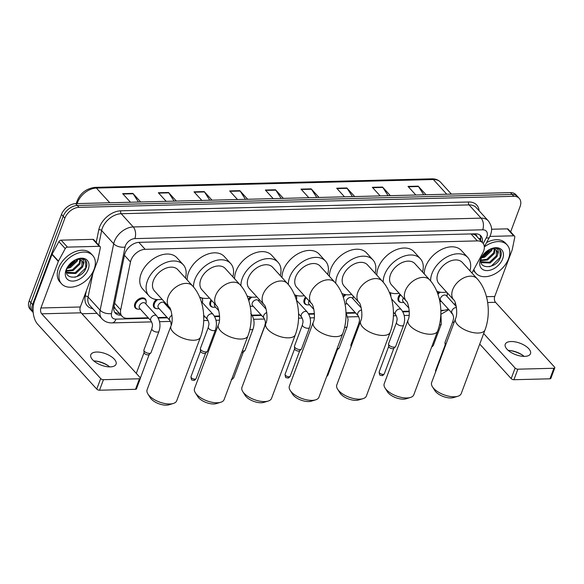 <?xml version="1.0" encoding="UTF-8"?>
<svg xmlns="http://www.w3.org/2000/svg" width="584" height="584" viewBox="0 0 584 584"><rect width="100%" height="100%" fill="white"/><g stroke="black" fill="none" stroke-linecap="round" stroke-linejoin="round"><path stroke-width="0.88" d="M400.989 302.395A6.738 4.49 -42.3 0 1 398.792 301.337A6.738 4.49 -42.3 0 1 398.339 296.942A6.738 4.49 -42.3 0 1 400.018 294.219M306.892 304.782A6.738 4.49 -42.3 0 1 304.695 303.724A6.738 4.49 -42.3 0 1 304.242 299.329A6.738 4.49 -42.3 0 1 305.556 297.037M212.795 307.162A6.738 4.49 -42.3 0 1 210.598 306.111A6.738 4.49 -42.3 0 1 210.145 301.709A6.738 4.49 -42.3 0 1 211.116 299.884M156.337 308.593A6.738 4.49 -42.3 0 1 154.139 307.542A6.738 4.49 -42.3 0 1 153.687 303.14A6.738 4.49 -42.3 0 1 156.315 299.497M137.517 309.075A6.738 4.49 -42.3 0 1 135.32 308.016A6.738 4.49 -42.3 0 1 134.868 303.622A6.738 4.49 -42.3 0 1 139.788 298.497A6.738 4.49 -42.3 0 1 145.285 298.942A6.738 4.49 -42.3 0 1 146.131 301.227M471.93 273.005L482.771 253.018A12.636 8.417 137.7 0 0 483.61 251.178A12.636 8.417 137.7 0 0 482.756 242.937A12.636 8.417 137.7 0 0 477.354 240.9L145.146 249.324A12.636 8.417 137.7 0 0 130.487 261.946L120.698 309.863A12.636 8.417 137.7 0 0 122.078 316.287A12.636 8.417 137.7 0 0 127.48 318.317L148.212 317.791M476.916 236.52A4.212 2.803 137.7 0 0 474.588 234.542L474.412 234.549A12.636 8.417 -42.3 0 1 476.413 235.972L482.756 242.937M114.026 306.323L115.668 309.243L122.078 316.287M474.412 234.549L471.748 233.936M440.84 310.374L443.278 310.308A12.636 8.417 137.7 0 0 448.315 309.053M454.389 304.468A12.636 8.417 137.7 0 0 455.432 303.147M157.928 317.543L167.031 317.316M203.728 316.382L204.67 316.36M214.386 316.112L219.577 315.981M252.025 315.156L261.128 314.929M308.483 313.725L314.418 313.579M346.122 312.776L355.218 312.542M402.573 311.345L409.26 311.17M389.557 292.394A6.738 4.49 -42.3 0 1 389.929 292.745A6.738 4.49 -42.3 0 1 390.776 295.029M342.99 296.351A6.738 4.49 -42.3 0 1 344.801 294.482M295.986 295.3A6.738 4.49 -42.3 0 1 296.679 297.417M248.397 299.483A6.738 4.49 -42.3 0 1 250.543 297M202.093 297.986A6.738 4.49 -42.3 0 1 202.59 299.796M437.606 293.321A6.738 4.49 -42.3 0 1 439.088 291.942M447.103 292.65A6.738 4.49 -42.3 0 1 447.234 293.599M482.231 242.36A12.636 8.417 137.7 0 0 480.873 235.841A12.636 8.417 137.7 0 0 475.471 233.812L139.174 242.338A12.636 8.417 137.7 0 0 124.516 254.96L113.946 306.724A12.636 8.417 137.7 0 0 115.325 313.148A12.636 8.417 137.7 0 0 120.727 315.178L121.063 315.17M479.924 235.009A12.636 8.417 -42.3 0 1 480.544 240.498M32.58 304.549L30.894 302.694A12.636 8.417 -42.3 0 0 31.74 310.943A12.636 8.417 -42.3 0 1 30.894 302.694L63.196 216.284A12.636 8.417 -42.3 0 1 77.329 205.488L512.139 194.465A12.636 8.417 -42.3 0 1 517.541 196.494L515.847 194.64A12.636 8.417 -42.3 0 0 510.445 192.611L75.643 203.633A12.636 8.417 -42.3 0 0 61.51 214.423L29.2 300.84A12.636 8.417 -42.3 0 0 30.054 309.089L33.208 312.549A12.636 8.417 -42.3 0 1 32.58 304.549L64.89 218.139A12.636 8.417 -42.3 0 1 79.022 207.342L513.832 196.319A12.636 8.417 -42.3 0 1 519.227 198.356A12.636 8.417 -42.3 0 1 520.081 206.597L510.642 231.855M97.01 313.36L81.957 313.739M119.377 313.309L119.034 313.323A12.636 8.417 -42.3 0 1 114.581 312.119M29.2 300.84L30.894 302.694L63.196 216.284A12.636 8.417 -42.3 0 1 77.329 205.488L512.139 194.465A12.636 8.417 -42.3 0 1 517.541 196.494L519.227 198.356M138.445 202.035L133.145 193.757A3.365 1.993 -91.5 0 0 132.867 193.392L122.677 193.647L130.502 202.239M140.693 201.984L132.867 193.392M174.112 201.137L168.812 192.851A3.365 1.993 -91.5 0 0 168.535 192.486L158.344 192.749L166.17 201.334M176.361 201.078L168.535 192.486M209.78 200.232L204.48 191.946A3.365 1.993 -91.5 0 0 204.203 191.581L194.012 191.844L201.838 200.429M212.028 200.173L204.203 191.581M245.448 199.327L240.148 191.041A3.365 1.993 -91.5 0 0 239.871 190.676L229.68 190.939L237.506 199.524M247.696 199.268L239.871 190.676M423.787 194.808L418.487 186.522A3.365 1.993 -91.5 0 0 418.21 186.157L408.019 186.42L415.844 195.005M426.035 194.749L418.21 186.157M388.119 195.706L382.819 187.428A3.365 1.993 -91.5 0 0 382.542 187.062L372.351 187.318L380.177 195.91M390.368 195.655L382.542 187.062M352.451 196.611L347.151 188.333A3.365 1.993 -91.5 0 0 346.874 187.968L336.683 188.223L344.509 196.815M354.7 196.553L346.874 187.968M316.784 197.516L311.484 189.238A3.365 1.993 -91.5 0 0 311.206 188.873L301.016 189.128L308.841 197.721M319.032 197.458L311.206 188.873M281.116 198.421L275.816 190.143A3.365 1.993 -91.5 0 0 275.538 189.778L265.348 190.034L273.173 198.626M283.364 198.363L275.538 189.778M484.333 246.937A21.053 14.031 -42.3 0 1 507.146 244.966A21.053 14.031 -42.3 0 1 508.562 258.712A21.053 14.031 -42.3 0 1 493.188 274.714A21.053 14.031 -42.3 0 1 476.011 273.319A21.053 14.031 -42.3 0 1 473.865 269.45M486.611 242.535A21.053 14.031 -42.3 0 1 505.452 243.105L507.146 244.966M502.649 258.865A13.731 9.147 -42.3 0 1 487.297 270.596A13.731 9.147 -42.3 0 1 480.501 259.42A13.731 9.147 -42.3 0 1 481.523 257.237A13.731 9.147 -42.3 0 1 490.611 248.952A13.731 9.147 -42.3 0 1 502.649 258.865M481.566 257.427C476.529 269.866 495.977 269.392 500.291 257.909C501.634 254.799 501.612 252.23 500.225 250.207L500.094 250.061M481.055 261.69L489.509 262.252L496.364 255.777L496.291 250.2M480.931 261.508L482.055 262.698L490.18 262.99L497.035 256.515L497.641 254.617A9.519 6.344 -42.3 0 0 496.502 250.412A9.519 6.344 -42.3 0 0 490.538 249.156M480.939 260.041L486.822 259.311L493.677 252.828L494.356 249.112M480.909 260.566L487.494 260.048L494.349 253.566L494.925 249.317M481.69 257.121L484.136 256.361L490.998 249.879L491.341 248.988M481.369 257.989L484.808 257.099L491.67 250.616L492.239 248.893M489.684 249.404A13.731 9.147 -42.3 0 1 482.048 256.361M489.553 249.704L482.158 256.347M500.225 250.207C498.707 248.499 496.524 247.813 493.677 248.156C497.969 248.127 499.291 250.288 497.641 254.617M476.011 273.319L474.317 271.465A21.053 14.031 -42.3 0 1 473.405 270.282M489.341 266.735L491.407 265.976L500.211 257.376L499.919 249.879M522.936 355.422A16.841 7.665 20.5 0 0 509.803 350.51M508.248 350.437A13.476 6.132 -159.5 0 1 510.547 350.59A13.476 6.132 -159.5 0 1 522.322 354.992A13.476 6.132 -159.5 0 1 524.155 356.379M524.636 356.379A13.476 6.132 20.5 0 0 530.491 353.67A13.476 6.132 20.5 0 0 525.009 345.655A13.476 6.132 20.5 0 0 511.109 341.523A13.476 6.132 20.5 0 0 505.248 344.231A13.476 6.132 20.5 0 0 510.737 352.247A13.476 6.132 20.5 0 0 524.636 356.379M489.903 236.411L513.65 235.805L507.306 228.848A2.102 1.402 -42.3 0 1 508.204 229.183L514.548 236.148A2.102 1.402 137.7 0 0 513.65 235.805M491.546 229.242L507.306 228.848M450.417 311.367A16.841 9.95 -91.5 0 0 452.206 313.849L452.929 314.645M554.8 367.847L550.858 378.381A2.102 0.956 -159.5 0 1 549.946 378.804L553.887 368.27A2.102 0.956 20.5 0 0 554.8 367.847A2.102 0.956 20.5 0 0 554.53 367.066L495.546 302.315A4.212 2.489 88.5 0 1 494.75 296.482L512.161 249.916A2.102 1.402 137.7 0 0 512.248 249.609L514.781 237.213A2.102 1.402 137.7 0 0 514.548 236.148M513.935 379.717A2.102 0.956 -159.5 0 1 511.183 378.6L515.125 368.066A2.102 0.956 20.5 0 0 517.877 369.183L513.935 379.717L549.946 378.804M479.734 344.071L511.183 378.6M517.877 369.183L553.887 368.27M515.125 368.066L483.676 333.537M457.863 396.251L453.498 397.58A11.578 5.271 -159.5 0 1 450.928 397.952A11.578 5.271 -159.5 0 1 434.846 390.608L432.43 386.739A15.79 7.183 20.5 0 0 454.352 396.762A15.79 7.183 20.5 0 0 457.863 396.251A15.79 7.183 20.5 0 0 461.221 393.587L485.041 329.872A15.79 7.183 -159.5 0 1 478.179 333.041A15.79 7.183 -159.5 0 1 461.886 328.208A15.79 7.183 -159.5 0 1 455.462 318.813L431.634 382.527A15.79 7.183 20.5 0 0 432.43 386.739M453.775 299.972A15.79 10.527 137.7 0 1 452.709 289.664A15.79 10.527 137.7 0 1 470.375 276.166A15.79 10.527 137.7 0 1 477.121 278.707L462.324 262.457A15.79 10.527 137.7 0 0 449.446 261.413A15.79 10.527 137.7 0 0 437.912 273.414A15.79 10.527 137.7 0 0 438.978 283.729L453.775 299.972C455.418 300.139 458.382 313.389 455.462 318.813M430.627 280.97A23.163 15.439 -42.3 0 1 431.97 273.567A23.163 15.439 -42.3 0 1 448.884 255.967A23.163 15.439 -42.3 0 1 467.777 257.5A23.163 15.439 -42.3 0 1 469.93 270.808M424.283 273.962A23.163 15.439 -42.3 0 1 425.626 266.603A23.163 15.439 -42.3 0 1 442.541 249.003A23.163 15.439 -42.3 0 1 461.433 250.536L467.777 257.5M446.585 292.073A23.163 15.439 -42.3 0 1 436.722 291.073M410.435 397.456L406.077 398.784A11.578 5.271 -159.5 0 1 403.507 399.157A11.578 5.271 -159.5 0 1 387.426 391.806L385.002 387.944A15.79 7.183 20.5 0 0 406.931 397.967A15.79 7.183 20.5 0 0 410.435 397.456A15.79 7.183 20.5 0 0 413.8 394.791L437.62 331.07A15.79 7.183 -159.5 0 1 430.758 334.245A15.79 7.183 -159.5 0 1 414.465 329.405A15.79 7.183 -159.5 0 1 408.041 320.01L384.214 383.732A15.79 7.183 20.5 0 0 385.002 387.944M406.354 301.176A15.79 10.527 137.7 0 1 405.289 290.861A15.79 10.527 137.7 0 1 422.955 277.371A15.79 10.527 137.7 0 1 429.7 279.904L414.903 263.661A15.79 10.527 137.7 0 0 402.026 262.618A15.79 10.527 137.7 0 0 390.492 274.619A15.79 10.527 137.7 0 0 391.557 284.926L406.354 301.176C407.997 301.344 410.961 314.594 408.041 320.01M383.206 282.167A23.163 15.439 -42.3 0 1 384.549 274.772A23.163 15.439 -42.3 0 1 401.464 257.172A23.163 15.439 -42.3 0 1 420.356 258.697A23.163 15.439 -42.3 0 1 422.509 272.013M376.863 275.159A23.163 15.439 -42.3 0 1 378.206 267.808A23.163 15.439 -42.3 0 1 395.12 250.207A23.163 15.439 -42.3 0 1 414.012 251.733L420.356 258.697M399.157 293.277A23.163 15.439 -42.3 0 1 389.294 292.27M363.014 398.653L358.656 399.982A11.578 5.271 -159.5 0 1 356.087 400.361A11.578 5.271 -159.5 0 1 340.005 393.01L337.581 389.148A15.79 7.183 20.5 0 0 359.51 399.164A15.79 7.183 20.5 0 0 363.014 398.653A15.79 7.183 20.5 0 0 366.38 395.996L390.2 332.274A15.79 7.183 -159.5 0 1 383.338 335.45A15.79 7.183 -159.5 0 1 367.044 330.61A15.79 7.183 -159.5 0 1 360.62 321.215L336.793 384.936A15.79 7.183 20.5 0 0 337.581 389.148M358.934 302.373A15.79 10.527 137.7 0 1 357.868 292.066A15.79 10.527 137.7 0 1 375.534 278.568A15.79 10.527 137.7 0 1 382.279 281.108L367.482 264.866A15.79 10.527 137.7 0 0 354.605 263.822A15.79 10.527 137.7 0 0 343.071 275.823A15.79 10.527 137.7 0 0 344.137 286.131L358.934 302.373C360.576 302.541 363.54 315.791 360.62 321.215M335.785 283.371A23.163 15.439 -42.3 0 1 337.129 275.969A23.163 15.439 -42.3 0 1 354.043 258.369A23.163 15.439 -42.3 0 1 372.928 259.902A23.163 15.439 -42.3 0 1 375.089 273.21M329.442 276.363A23.163 15.439 -42.3 0 1 330.785 269.005A23.163 15.439 -42.3 0 1 347.699 251.412A23.163 15.439 -42.3 0 1 366.591 252.938L372.928 259.902M351.736 294.482A23.163 15.439 -42.3 0 1 341.874 293.475M315.594 399.858L311.236 401.186A11.578 5.271 -159.5 0 1 308.666 401.558A11.578 5.271 -159.5 0 1 292.584 394.215L290.16 390.346A15.79 7.183 20.5 0 0 312.09 400.369A15.79 7.183 20.5 0 0 315.594 399.858A15.79 7.183 20.5 0 0 318.952 397.193L342.779 333.479A15.79 7.183 -159.5 0 1 335.917 336.647A15.79 7.183 -159.5 0 1 319.623 331.814A15.79 7.183 -159.5 0 1 313.199 322.419L289.372 386.134A15.79 7.183 20.5 0 0 290.16 390.346M311.513 303.578A15.79 10.527 137.7 0 1 310.447 293.27A15.79 10.527 137.7 0 1 328.113 279.772A15.79 10.527 137.7 0 1 334.858 282.313L320.061 266.063A15.79 10.527 137.7 0 0 307.184 265.019A15.79 10.527 137.7 0 0 295.65 277.02A15.79 10.527 137.7 0 0 296.716 287.335L311.513 303.578C313.155 303.746 316.119 316.995 313.199 322.419M288.365 284.576A23.163 15.439 -42.3 0 1 289.708 277.174A23.163 15.439 -42.3 0 1 306.622 259.573A23.163 15.439 -42.3 0 1 325.507 261.106A23.163 15.439 -42.3 0 1 327.668 274.414M282.021 277.568A23.163 15.439 -42.3 0 1 283.364 270.209A23.163 15.439 -42.3 0 1 300.278 252.609A23.163 15.439 -42.3 0 1 319.171 254.142L325.507 261.106M304.315 295.679A23.163 15.439 -42.3 0 1 294.453 294.679M268.173 401.062L263.815 402.391A11.578 5.271 -159.5 0 1 261.245 402.763A11.578 5.271 -159.5 0 1 245.163 395.412L242.74 391.55A15.79 7.183 20.5 0 0 264.669 401.573A15.79 7.183 20.5 0 0 268.173 401.062A15.79 7.183 20.5 0 0 271.531 398.397L295.358 334.676A15.79 7.183 -159.5 0 1 288.496 337.851A15.79 7.183 -159.5 0 1 272.202 333.011A15.79 7.183 -159.5 0 1 265.778 323.616L241.951 387.338A15.79 7.183 20.5 0 0 242.74 391.55M264.092 304.782A15.79 10.527 137.7 0 1 263.026 294.467A15.79 10.527 137.7 0 1 280.685 280.977A15.79 10.527 137.7 0 1 287.438 283.51L272.64 267.268A15.79 10.527 137.7 0 0 259.763 266.224A15.79 10.527 137.7 0 0 248.229 278.225A15.79 10.527 137.7 0 0 249.295 288.532L264.092 304.782C265.735 304.95 268.698 318.2 265.778 323.616M240.944 285.773A23.163 15.439 -42.3 0 1 242.28 278.378A23.163 15.439 -42.3 0 1 259.201 260.778A23.163 15.439 -42.3 0 1 278.086 262.304A23.163 15.439 -42.3 0 1 280.247 275.619M234.6 278.765A23.163 15.439 -42.3 0 1 235.943 271.414A23.163 15.439 -42.3 0 1 252.857 253.814A23.163 15.439 -42.3 0 1 271.75 255.339L278.086 262.304M256.894 296.884A23.163 15.439 -42.3 0 1 247.032 295.876M220.752 402.259L216.394 403.588A11.578 5.271 -159.5 0 1 213.824 403.967A11.578 5.271 -159.5 0 1 197.742 396.616L195.319 392.755A15.79 7.183 20.5 0 0 217.248 402.77A15.79 7.183 20.5 0 0 220.752 402.259A15.79 7.183 20.5 0 0 224.11 399.602L247.937 335.88A15.79 7.183 -159.5 0 1 241.075 339.056A15.79 7.183 -159.5 0 1 224.782 334.216A15.79 7.183 -159.5 0 1 218.358 324.821L194.53 388.543A15.79 7.183 20.5 0 0 195.319 392.755M216.671 305.979A15.79 10.527 137.7 0 1 215.606 295.672A15.79 10.527 137.7 0 1 233.264 282.174A15.79 10.527 137.7 0 1 240.017 284.715L225.22 268.472A15.79 10.527 137.7 0 0 212.342 267.428A15.79 10.527 137.7 0 0 200.808 279.429A15.79 10.527 137.7 0 0 201.867 289.737L216.671 305.979C218.314 306.147 221.278 319.397 218.358 324.821M193.523 286.978A23.163 15.439 -42.3 0 1 194.859 279.575A23.163 15.439 -42.3 0 1 211.78 261.975A23.163 15.439 -42.3 0 1 230.665 263.508A23.163 15.439 -42.3 0 1 232.826 276.816M187.179 279.97A23.163 15.439 -42.3 0 1 188.523 272.611A23.163 15.439 -42.3 0 1 205.437 255.018A23.163 15.439 -42.3 0 1 224.329 256.544L230.665 263.508M209.473 298.088A23.163 15.439 -42.3 0 1 199.611 297.081M173.331 403.464L168.973 404.792A11.578 5.271 -159.5 0 1 166.396 405.165A11.578 5.271 -159.5 0 1 150.322 397.821L147.898 393.952A15.79 7.183 20.5 0 0 169.827 403.975A15.79 7.183 20.5 0 0 173.331 403.464A15.79 7.183 20.5 0 0 176.689 400.799L200.516 337.085A15.79 7.183 -159.5 0 1 193.654 340.253A15.79 7.183 -159.5 0 1 177.361 335.42A15.79 7.183 -159.5 0 1 170.929 326.025L147.11 389.74A15.79 7.183 20.5 0 0 147.898 393.952M169.243 307.184A15.79 10.527 137.7 0 1 168.185 296.876A15.79 10.527 137.7 0 1 185.843 283.379A15.79 10.527 137.7 0 1 192.596 285.919L177.799 269.669A15.79 10.527 137.7 0 0 164.922 268.625A15.79 10.527 137.7 0 0 153.388 280.627A15.79 10.527 137.7 0 0 154.446 290.942L169.243 307.184C170.893 307.352 173.857 320.601 170.929 326.025M162.053 299.285A23.163 15.439 -42.3 0 1 149 295.898A23.163 15.439 -42.3 0 1 147.438 280.78A23.163 15.439 -42.3 0 1 164.359 263.18A23.163 15.439 -42.3 0 1 183.245 264.713A23.163 15.439 -42.3 0 1 185.405 278.021M149 295.898L142.657 288.941A23.163 15.439 -42.3 0 1 141.102 273.816A23.163 15.439 -42.3 0 1 158.016 256.215A23.163 15.439 -42.3 0 1 176.901 257.748L183.245 264.713M453.943 322.879A3.789 1.723 -159.5 0 1 453.483 322.448A3.789 1.723 -159.5 0 1 452.987 321.039C453.213 318.769 454.615 317.995 452.133 313.25L440.723 300.724A3.789 2.526 -42.3 0 1 440.467 298.249A3.789 2.526 -42.3 0 1 443.234 295.365A3.789 2.526 -42.3 0 1 446.322 295.621L456.323 306.593M445.979 344.166A3.789 1.723 -159.5 0 1 445.519 343.735A3.789 1.723 -159.5 0 1 444.986 342.706A3.789 1.723 -159.5 0 1 445.03 342.326L452.987 321.039M437.956 294.314A6.314 4.212 -42.3 0 1 440.307 292.204M446.526 292.088A6.314 4.212 -42.3 0 1 447.198 295.241L446.979 296.336M445.431 345.633A2.737 1.248 -159.5 0 1 445.19 345.078L444.986 342.706M441.373 301.439L440.27 301.556A6.314 4.212 -42.3 0 1 439.869 301.585M439.46 324.938A3.789 1.723 -159.5 0 0 441.27 324.171L433.313 345.458A3.789 1.723 -159.5 0 1 433.102 345.772A3.789 1.723 -159.5 0 1 431.963 346.202M408.953 308.126L403.084 301.673A3.789 2.526 -42.3 0 1 402.829 299.198A3.789 2.526 -42.3 0 1 403.486 298.022M403.741 302.395L402.631 302.512A6.314 4.212 -42.3 0 1 399.522 301.519A6.314 4.212 -42.3 0 1 399.098 297.395A6.314 4.212 -42.3 0 1 400.631 294.891M403.632 325.127L395.675 346.414A3.789 1.723 -159.5 0 1 395.463 346.728A3.789 1.723 -159.5 0 1 392.433 346.984A3.789 1.723 -159.5 0 1 389.068 345.166A3.789 1.723 -159.5 0 1 388.528 344.137A3.789 1.723 -159.5 0 1 388.572 343.757L396.529 322.47C396.755 320.2 398.157 319.426 395.682 314.688A3.789 2.526 -42.3 0 1 395.426 312.214A3.789 2.526 -42.3 0 1 399.471 308.98A3.789 2.526 -42.3 0 1 401.281 309.578C404.697 314.097 405.486 319.28 403.632 325.127A3.789 1.723 -159.5 0 1 401.785 325.887A3.789 1.723 -159.5 0 1 397.025 323.879A3.789 1.723 -159.5 0 1 396.529 322.47M389.652 293.139A6.314 4.212 -42.3 0 1 390.046 293.489A6.314 4.212 -42.3 0 1 390.798 296.3M395.463 346.728L393.747 348.378A2.737 1.248 -159.5 0 1 392.711 348.706A2.737 1.248 -159.5 0 1 389.126 347.254A2.737 1.248 -159.5 0 1 388.74 346.509L388.528 344.137M359.299 324.733A3.789 1.723 -159.5 0 1 358.89 323.426C359.116 321.149 360.518 320.382 358.043 315.637L346.626 303.103A3.789 2.526 -42.3 0 1 346.37 300.629A3.789 2.526 -42.3 0 1 349.137 297.752A3.789 2.526 -42.3 0 1 352.232 298.001L361.27 307.921M351.342 346.02A3.789 1.723 -159.5 0 1 350.889 345.086A3.789 1.723 -159.5 0 1 350.933 344.713L358.89 323.426M343.348 297.417A6.314 4.212 -42.3 0 1 346.049 294.694M353.145 296.022A6.314 4.212 -42.3 0 1 353.101 297.628L352.882 298.723M347.283 303.826L346.173 303.943A6.314 4.212 -42.3 0 1 345.02 303.928M344.633 327.266A3.789 1.723 -159.5 0 0 345.334 327.317A3.789 1.723 -159.5 0 0 347.173 326.558L339.216 347.845A3.789 1.723 -159.5 0 1 339.005 348.159A3.789 1.723 -159.5 0 1 337.129 348.597M339.005 348.159L337.289 349.809A2.737 1.248 -159.5 0 1 336.559 350.108M313.922 309.476L308.987 304.06A3.789 2.526 -42.3 0 1 308.732 301.585A3.789 2.526 -42.3 0 1 309.067 300.891M309.644 304.782L308.534 304.892A6.314 4.212 -42.3 0 1 305.425 303.906A6.314 4.212 -42.3 0 1 305.001 299.782A6.314 4.212 -42.3 0 1 306.169 297.716M309.535 327.514L301.578 348.801A3.789 1.723 -159.5 0 1 301.366 349.115A3.789 1.723 -159.5 0 1 298.336 349.371A3.789 1.723 -159.5 0 1 294.971 347.553A3.789 1.723 -159.5 0 1 294.431 346.516A3.789 1.723 -159.5 0 1 294.475 346.144L302.439 324.857C302.658 322.58 304.06 321.813 301.585 317.068A3.789 2.526 -42.3 0 1 301.329 314.594A3.789 2.526 -42.3 0 1 305.374 311.367A3.789 2.526 -42.3 0 1 307.184 311.966C310.608 316.484 311.389 321.667 309.535 327.514A3.789 1.723 -159.5 0 1 307.695 328.274A3.789 1.723 -159.5 0 1 302.928 326.266A3.789 1.723 -159.5 0 1 302.439 324.857M294.606 295.037A6.314 4.212 -42.3 0 1 295.949 295.876A6.314 4.212 -42.3 0 1 296.643 299.059L296.424 300.154M301.366 349.115L299.65 350.765A2.737 1.248 -159.5 0 1 298.614 351.086A2.737 1.248 -159.5 0 1 295.029 349.633A2.737 1.248 -159.5 0 1 294.643 348.889L294.431 346.516M264.771 326.31A3.789 1.723 -159.5 0 1 264.8 325.814C265.019 323.536 266.421 322.769 263.946 318.024L252.529 305.49A3.789 2.526 -42.3 0 1 252.273 303.016A3.789 2.526 -42.3 0 1 255.04 300.139A3.789 2.526 -42.3 0 1 258.135 300.388L266.136 309.17M256.814 347.597A3.789 1.723 -159.5 0 1 256.792 347.473A3.789 1.723 -159.5 0 1 256.836 347.1L264.8 325.814M248.777 300.665A6.314 4.212 -42.3 0 1 251.821 297.161M259.099 299.3A6.314 4.212 -42.3 0 1 259.004 300.015L258.792 301.11M253.186 306.213L252.076 306.323A6.314 4.212 -42.3 0 1 250.134 306.111M249.828 329.507A3.789 1.723 -159.5 0 0 251.237 329.704A3.789 1.723 -159.5 0 0 253.076 328.945L245.119 350.232A3.789 1.723 -159.5 0 1 244.908 350.546L243.192 352.196A2.737 1.248 -159.5 0 1 242.156 352.517A2.737 1.248 -159.5 0 1 241.725 352.502M244.908 350.546A3.789 1.723 -159.5 0 1 242.323 350.896M218.817 310.754L214.89 306.447A3.789 2.526 -42.3 0 1 214.635 303.972A3.789 2.526 -42.3 0 1 214.7 303.819M215.547 307.162L214.438 307.279A6.314 4.212 -42.3 0 1 211.335 306.293A6.314 4.212 -42.3 0 1 210.904 302.169A6.314 4.212 -42.3 0 1 211.737 300.57M201.232 301.468A3.789 2.526 -42.3 0 1 201.677 301.818L213.094 314.353A3.789 2.526 -42.3 0 0 211.277 313.754A3.789 2.526 -42.3 0 0 207.232 316.981A3.789 2.526 -42.3 0 0 207.488 319.455C209.97 324.2 208.561 324.967 208.342 327.244L200.385 348.531A3.789 1.723 -159.5 0 0 200.334 348.904A3.789 1.723 -159.5 0 0 200.874 349.933A3.789 1.723 -159.5 0 0 204.247 351.758A3.789 1.723 -159.5 0 0 207.269 351.495A3.789 1.723 -159.5 0 0 207.481 351.181L215.438 329.894A3.789 1.723 -159.5 0 1 213.598 330.661A3.789 1.723 -159.5 0 1 208.831 328.646A3.789 1.723 -159.5 0 1 208.342 327.244M199.691 297.263A6.314 4.212 -42.3 0 1 200.151 297.329M201.188 297.723A6.314 4.212 -42.3 0 1 201.852 298.263A6.314 4.212 -42.3 0 1 202.546 301.446L202.334 302.541M207.269 351.495L205.553 353.152A2.737 1.248 -159.5 0 1 204.517 353.473A2.737 1.248 -159.5 0 1 200.933 352.021A2.737 1.248 -159.5 0 1 200.546 351.276L200.334 348.904M171.214 325.208L170.871 322.492L169.849 320.412L158.432 307.877A3.789 2.526 -42.3 0 1 158.176 305.403A3.789 2.526 -42.3 0 1 160.95 302.519A3.789 2.526 -42.3 0 1 164.038 302.775L170.878 310.279M159.089 308.593L157.979 308.71A6.314 4.212 -42.3 0 1 154.877 307.724A6.314 4.212 -42.3 0 1 154.453 303.6A6.314 4.212 -42.3 0 1 157.636 299.614M151.03 320.886L139.612 308.352A3.789 2.526 -42.3 0 1 139.357 305.877A3.789 2.526 -42.3 0 1 142.131 303.001A3.789 2.526 -42.3 0 1 145.219 303.249L156.636 315.783A3.789 2.526 -42.3 0 0 154.818 315.185A3.789 2.526 -42.3 0 0 150.774 318.411A3.789 2.526 -42.3 0 0 151.03 320.886C153.512 325.631 152.11 326.398 151.884 328.675L143.927 349.962A3.789 1.723 -159.5 0 0 143.876 350.334A3.789 1.723 -159.5 0 0 144.416 351.364A3.789 1.723 -159.5 0 0 147.788 353.189A3.789 1.723 -159.5 0 0 150.818 352.926A3.789 1.723 -159.5 0 0 151.022 352.619L158.987 331.332A3.789 1.723 -159.5 0 1 157.14 332.092A3.789 1.723 -159.5 0 1 152.373 330.077A3.789 1.723 -159.5 0 1 151.884 328.675M140.269 309.075L139.16 309.192A6.314 4.212 -42.3 0 1 136.057 308.199A6.314 4.212 -42.3 0 1 135.634 304.074A6.314 4.212 -42.3 0 1 140.248 299.278A6.314 4.212 -42.3 0 1 145.394 299.694A6.314 4.212 -42.3 0 1 146.095 302.877L145.876 303.972M150.818 352.926L149.102 354.583A2.737 1.248 -159.5 0 1 148.059 354.904A2.737 1.248 -159.5 0 1 144.482 353.451A2.737 1.248 -159.5 0 1 144.087 352.707L143.876 350.334M108.514 365.927A16.841 7.665 20.5 0 0 95.374 361.014M93.82 360.941A13.476 6.132 -159.5 0 1 96.126 361.094A13.476 6.132 -159.5 0 1 107.894 365.496A13.476 6.132 -159.5 0 1 109.734 366.891M110.208 366.883A13.476 6.132 20.5 0 0 116.063 364.175A13.476 6.132 20.5 0 0 110.58 356.16A13.476 6.132 20.5 0 0 96.681 352.028A13.476 6.132 20.5 0 0 90.819 354.736A13.476 6.132 20.5 0 0 96.309 362.752A13.476 6.132 20.5 0 0 110.208 366.883M67.459 247.12A2.102 1.402 137.7 0 0 65.24 248.609L58.466 261.114A2.102 1.402 137.7 0 0 58.327 261.42L51.983 254.456A2.102 1.402 -42.3 0 1 52.122 254.149L58.904 241.652A2.102 1.402 -42.3 0 1 61.116 240.155L67.459 247.12L99.222 246.309L92.878 239.352A2.102 1.402 -42.3 0 1 93.776 239.688L100.12 246.652A2.102 1.402 137.7 0 0 99.222 246.309M61.116 240.155L92.878 239.352M51.983 254.456L34.573 301.023A16.841 9.95 -91.5 0 0 37.777 324.354L96.754 389.105L100.696 378.571L41.719 313.82A4.212 2.489 88.5 0 1 40.916 307.987L58.327 261.42M140.372 378.352L136.43 388.886A2.102 0.956 -159.5 0 1 135.517 389.309L139.459 378.775A2.102 0.956 20.5 0 0 140.372 378.352A2.102 0.956 20.5 0 0 140.102 377.571L81.125 312.82A4.212 2.489 88.5 0 1 80.322 306.987L97.732 260.42A2.102 1.402 137.7 0 0 97.82 260.114L100.353 247.718A2.102 1.402 137.7 0 0 100.12 246.652M100.696 378.571A2.102 0.956 20.5 0 0 103.448 379.688L99.506 390.221L135.517 389.309M99.506 390.221A2.102 0.956 -159.5 0 1 96.754 389.105M103.448 379.688L139.459 378.775M60.167 270.078A21.053 14.031 -42.3 0 1 75.54 254.077A21.053 14.031 -42.3 0 1 92.717 255.471A21.053 14.031 -42.3 0 1 94.133 269.217A21.053 14.031 -42.3 0 1 78.76 285.218A21.053 14.031 -42.3 0 1 61.583 283.824A21.053 14.031 -42.3 0 1 60.167 270.078M61.583 283.824L59.896 281.97A21.053 14.031 -42.3 0 1 58.473 268.224A21.053 14.031 -42.3 0 1 73.854 252.222A21.053 14.031 -42.3 0 1 91.024 253.617L92.717 255.471M88.228 269.37A13.731 9.147 -42.3 0 1 72.869 281.101A13.731 9.147 -42.3 0 1 66.08 269.932A13.731 9.147 -42.3 0 1 67.094 267.742A13.731 9.147 -42.3 0 1 76.19 259.457A13.731 9.147 -42.3 0 1 88.228 269.37M67.145 267.932C62.108 280.378 81.548 279.897 85.87 268.414C87.206 265.304 87.184 262.734 85.797 260.712L85.665 260.566M66.627 272.195L75.081 272.764L81.935 266.282L81.862 260.705M66.503 272.013L67.627 273.202L75.752 273.494L82.607 267.019L83.213 265.121A9.519 6.344 -42.3 0 0 82.074 260.917A9.519 6.344 -42.3 0 0 76.11 259.661M66.518 270.545L72.394 269.815L79.256 263.333L79.928 259.617M66.481 271.078L73.066 270.553L79.92 264.07L80.497 259.822M67.262 267.625L69.715 266.866L76.57 260.384L76.913 259.493M66.948 268.494L70.379 267.603L77.241 261.121L77.811 259.398M75.263 259.909A13.731 9.147 -42.3 0 1 67.62 266.866M75.124 260.216L67.729 266.851M85.797 260.712C84.278 259.004 82.096 258.318 79.249 258.661C83.541 258.632 84.862 260.793 83.213 265.121M74.913 277.247L76.978 276.48L85.782 267.881L85.49 260.384M474.588 234.542A12.636 7.461 -91.5 0 0 474.836 233.826M118.399 313.316A12.636 7.461 -91.5 0 0 118.793 312.674M478.931 238.732A12.636 4.365 28.5 0 0 480.756 238.119M113.756 308.177A12.636 6.957 11.5 0 0 114.858 308.169M471.003 233.928L477.354 240.9M114.661 303.227L120.698 309.863M124.443 255.31L130.487 261.946M138.802 242.353L145.146 249.324M483.231 243.535L486.297 237.878A8.424 5.614 137.7 0 0 486.859 236.659A8.424 5.614 137.7 0 0 482.691 229.804L134.846 238.622A8.424 5.614 137.7 0 0 125.421 245.82A8.424 5.614 137.7 0 0 125.071 247.032L111.5 313.491A8.424 5.614 137.7 0 0 116.019 319.127L148.672 318.295M111.5 313.491A8.424 4.635 11.5 0 1 100.127 310.235L88.075 297.008A16.841 11.227 137.7 0 0 89.914 305.571L101.966 318.798A16.841 11.227 -42.3 0 1 100.127 310.235L113.697 243.783A16.841 11.227 -42.3 0 1 114.406 241.345A16.841 11.227 -42.3 0 1 133.247 226.95L481.092 218.139A16.841 11.227 -42.3 0 1 488.29 220.847L476.245 207.612A16.841 11.227 137.7 0 0 469.04 204.904L121.195 213.722A16.841 11.227 137.7 0 0 102.353 228.118A16.841 11.227 137.7 0 0 101.645 230.556L98.681 245.076M96.221 242.375L98.805 229.738A18.951 12.629 -42.3 0 1 120.793 210.809L468.645 201.991A2.102 1.241 -91.5 0 0 469.04 204.904L481.092 218.139A8.424 4.971 88.5 0 1 482.691 229.804M98.805 229.738A2.102 1.161 -168.5 0 1 101.645 230.556L113.697 243.783A8.424 4.635 11.5 0 0 125.071 247.032M468.645 201.991A18.951 12.629 -42.3 0 1 479.084 210.729M92.754 308.688A18.951 12.629 -42.3 0 1 85.235 296.197L86.286 291.036M513.832 196.319L510.445 192.611M79.022 207.342L75.643 203.633M64.89 218.139L61.51 214.423M134.846 238.622A8.424 4.971 88.5 0 0 133.247 226.95L121.195 213.722A2.102 1.241 -91.5 0 1 120.793 210.809M92.922 273.29L88.075 297.008A2.102 1.161 -168.5 0 0 85.235 296.197M158.213 318.054L167.491 317.82M203.743 316.9L205.13 316.864M214.671 316.623L219.599 316.499M252.31 315.667L261.588 315.433M298.592 314.499L299.227 314.477M308.768 314.236L314.44 314.097M346.407 313.287L355.678 313.046M402.865 311.849L409.282 311.688M440.854 310.892L441.102 310.885A8.424 5.614 137.7 0 0 443.928 310.272M116.019 319.127A8.424 4.971 88.5 0 1 112.004 322.901L151.665 321.893M441.102 310.885A8.424 4.971 88.5 0 1 440.862 311.469M486.297 237.878A8.424 2.905 28.5 0 0 489.48 237.25L484.319 246.762M119.034 313.323L120.727 315.178M76.3 203.363C79.234 193.998 85.461 188.668 94.973 187.376A4.212 2.489 88.5 0 1 96.397 188.07A16.841 11.227 137.7 0 0 77.176 203.59M446.753 194.224L433.372 179.529A4.212 2.489 -91.5 0 0 431.956 178.835C435.503 178.777 438.372 179.908 440.57 182.237A16.841 11.227 137.7 0 0 433.372 179.529L96.397 188.07L109.777 202.765M69.262 264.654L69.971 265.435M265.676 190.399L275.816 190.143M301.344 189.493L311.484 189.238M337.012 188.588L347.151 188.333M372.68 187.683L382.819 187.428M408.355 186.778L418.487 186.522M230.008 191.304L240.148 191.041M194.341 192.209L204.48 191.946M158.673 193.107L168.812 192.851M123.005 194.012L133.145 193.757M487.655 302.512L495.546 302.315M486.457 296.694L494.75 296.482M452.133 313.25A3.789 2.526 -42.3 0 1 451.877 310.776A3.789 2.526 -42.3 0 1 455.929 307.549A3.789 2.526 -42.3 0 1 456.469 307.556M435.832 371.314A2.737 1.248 -159.5 0 1 435.627 370.482L445.183 344.932M379.169 371.913C379.622 376.811 380.381 374.767 381.805 375.607C382.469 375.826 383.301 375.235 384.301 373.833A2.737 1.248 -159.5 0 1 383.111 374.38A2.737 1.248 -159.5 0 1 380.286 373.541A2.737 1.248 -159.5 0 1 379.169 371.913L388.725 346.363M381.805 375.607A2.737 1.613 -91.5 0 0 383.111 374.38M358.043 315.637A3.789 2.526 -42.3 0 1 357.788 313.163A3.789 2.526 -42.3 0 1 361.627 309.958M326.624 376.687L327.843 375.264A2.737 1.248 -159.5 0 1 326.96 375.789M285.072 374.3C285.525 379.199 286.284 377.154 287.708 377.994C288.372 378.213 289.204 377.622 290.204 376.213A2.737 1.248 -159.5 0 1 289.014 376.768A2.737 1.248 -159.5 0 1 286.189 375.928A2.737 1.248 -159.5 0 1 285.072 374.3L294.628 348.75M287.708 377.994A2.737 1.613 -91.5 0 0 289.014 376.768M263.946 318.024A3.789 2.526 -42.3 0 1 263.691 315.55A3.789 2.526 -42.3 0 1 266.808 312.528M231.249 379.425C231.921 379.644 232.746 379.053 233.746 377.651A2.737 1.248 -159.5 0 1 232.556 378.198A2.737 1.248 -159.5 0 1 232.118 378.184M231.702 379.301A2.737 1.613 -91.5 0 0 232.556 378.198M190.983 376.687C191.435 381.586 192.187 379.542 193.611 380.381C194.282 380.6 195.107 380.001 196.107 378.6A2.737 1.248 -159.5 0 1 194.917 379.155A2.737 1.248 -159.5 0 1 192.092 378.315A2.737 1.248 -159.5 0 1 190.983 376.687L200.531 351.13M193.611 380.381A2.737 1.613 -91.5 0 0 194.917 379.155M169.849 320.412A3.789 2.526 -42.3 0 1 169.594 317.937A3.789 2.526 -42.3 0 1 172.003 315.236M41.719 313.82L81.125 312.82M40.916 307.987L80.322 306.987M52.122 254.149L58.466 261.114M65.24 248.609L58.904 241.652M479.96 239.856L480.763 238.367M489.48 237.25L490.524 234.965C491.502 231.666 493.166 227.614 488.29 220.847M101.966 318.798C104.66 321.609 108.003 322.974 112.004 322.901M159.542 321.696L170.484 321.419M203.721 320.579L208.116 320.463M216 320.266L219.423 320.178M253.638 319.309L264.574 319.032M298.563 318.171L302.213 318.083M310.097 317.878L314.272 317.776M347.736 316.922L358.671 316.645M393.404 315.769L396.31 315.696M404.194 315.491L409.114 315.367M441.657 313.871L448.87 309.666M94.973 187.376L431.956 178.835M440.57 182.237L451.381 194.107M477.121 278.707C488.443 291.022 491.29 313.25 485.041 329.872M429.7 279.904C441.022 292.226 443.869 314.447 437.62 331.07M382.279 281.108C393.601 293.431 396.448 315.652 390.2 332.274M334.858 282.313C346.181 294.628 349.028 316.856 342.779 333.479M287.438 283.51C298.76 295.832 301.607 318.054 295.358 334.676M240.017 284.715C251.339 297.037 254.186 319.258 247.937 335.88M192.596 285.919C203.918 298.234 206.765 320.463 200.516 337.085M435.627 370.482L435.533 372.103M441.27 324.171L440.869 311.644M431.576 347.239L433.102 345.772M399.522 301.519L398.047 299.899M391.572 298.92L401.281 309.578M390.046 293.489L389.601 293.007M393.434 312.221L395.682 314.688M384.301 373.833L393.85 348.276M351.042 346.823L350.889 345.086M347.173 326.558L348.108 319.375L345.991 312.557M327.843 375.264L337.391 349.707M305.425 303.906L303.95 302.286M296.387 300.11L307.184 311.966M295.949 295.876L295.139 294.986M298.57 313.761L301.585 317.068M290.204 376.213L299.753 350.663M253.076 328.945C254.931 323.098 254.149 317.915 250.733 313.396M233.746 377.651L243.302 352.094M211.335 306.293L209.86 304.673M215.438 329.894C217.292 324.054 216.511 318.871 213.094 314.353M201.852 298.263L201.436 297.796M203.685 315.28L207.488 319.455M196.107 378.6L205.663 353.05M164.695 303.49L164.907 302.417M154.877 307.724L153.402 306.104M158.987 331.332C160.834 325.485 160.053 320.302 156.636 315.783M145.394 299.694L143.919 298.074M136.291 373.388L144.073 352.561M136.057 308.199L134.583 306.578M140.386 378.06L149.205 354.481"/></g></svg>
